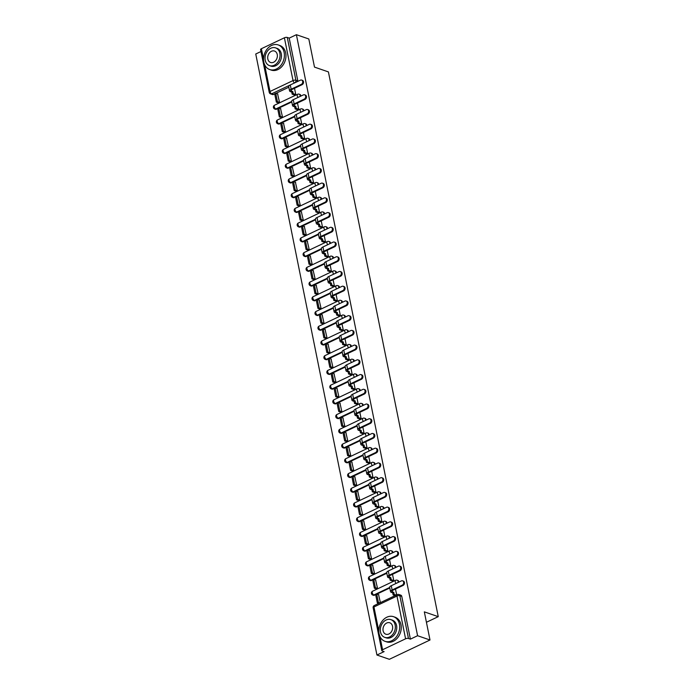 <?xml version="1.0" encoding="UTF-8"?>
<svg xmlns="http://www.w3.org/2000/svg" width="694" height="694" viewBox="0 0 694 694"><rect width="100%" height="100%" fill="white"/><g stroke="black" fill="none" stroke-linecap="round" stroke-linejoin="round"><path stroke-width="1.04" d="M300.84 96.093A2.082 1.614 -71 0 0 300.797 95.616A2.082 1.614 -71 0 0 299.851 94.41L299.166 94.176A2.082 1.614 109 0 1 300.112 95.373A2.082 1.614 109 0 1 300.077 96.457M303.816 110.823A2.082 1.614 -71 0 0 303.772 110.337A2.082 1.614 -71 0 0 302.818 109.14L302.133 108.906A2.082 1.614 109 0 1 303.078 110.103A2.082 1.614 109 0 1 303.044 111.187M306.783 125.553A2.082 1.614 -71 0 0 306.739 125.067A2.082 1.614 -71 0 0 305.794 123.87L305.108 123.636A2.082 1.614 109 0 1 306.054 124.833A2.082 1.614 109 0 1 306.019 125.909M309.75 140.275A2.082 1.614 -71 0 0 309.706 139.798A2.082 1.614 -71 0 0 308.761 138.6L308.075 138.358A2.082 1.614 109 0 1 309.021 139.563A2.082 1.614 109 0 1 308.986 140.639M312.725 155.005A2.082 1.614 -71 0 0 312.682 154.528A2.082 1.614 -71 0 0 311.727 153.322L311.042 153.088A2.082 1.614 109 0 1 311.988 154.285A2.082 1.614 109 0 1 311.953 155.369M315.692 169.735A2.082 1.614 -71 0 0 315.649 169.249A2.082 1.614 -71 0 0 314.703 168.052L314.018 167.818A2.082 1.614 109 0 1 314.963 169.015A2.082 1.614 109 0 1 314.929 170.099M318.659 184.465A2.082 1.614 -71 0 0 318.615 183.979A2.082 1.614 -71 0 0 317.67 182.782L316.985 182.548A2.082 1.614 109 0 1 317.93 183.745A2.082 1.614 109 0 1 317.895 184.821M321.634 199.187A2.082 1.614 -71 0 0 321.591 198.71A2.082 1.614 -71 0 0 320.637 197.512L319.951 197.278A2.082 1.614 109 0 1 320.897 198.475A2.082 1.614 109 0 1 320.862 199.551M324.601 213.917A2.082 1.614 -71 0 0 324.558 213.44A2.082 1.614 -71 0 0 323.612 212.243L322.927 212A2.082 1.614 109 0 1 323.872 213.197A2.082 1.614 109 0 1 323.838 214.281M327.568 228.647A2.082 1.614 -71 0 0 327.525 228.17A2.082 1.614 -71 0 0 326.579 226.964L325.894 226.73A2.082 1.614 109 0 1 326.839 227.927A2.082 1.614 109 0 1 326.805 229.011M330.544 243.377A2.082 1.614 -71 0 0 330.5 242.891A2.082 1.614 -71 0 0 329.546 241.694L328.861 241.46A2.082 1.614 109 0 1 329.806 242.657A2.082 1.614 109 0 1 329.771 243.741M333.51 258.099A2.082 1.614 -71 0 0 333.467 257.621A2.082 1.614 -71 0 0 332.521 256.424L331.836 256.19A2.082 1.614 109 0 1 332.782 257.387A2.082 1.614 109 0 1 332.747 258.463M336.477 272.829A2.082 1.614 -71 0 0 336.434 272.352A2.082 1.614 -71 0 0 335.488 271.154L334.803 270.912A2.082 1.614 109 0 1 335.749 272.117A2.082 1.614 109 0 1 335.714 273.193M339.453 287.559A2.082 1.614 -71 0 0 339.409 287.082A2.082 1.614 -71 0 0 338.455 285.876L337.77 285.642A2.082 1.614 109 0 1 338.715 286.839A2.082 1.614 109 0 1 338.681 287.923M342.42 302.289A2.082 1.614 -71 0 0 342.376 301.803A2.082 1.614 -71 0 0 341.431 300.606L340.745 300.372A2.082 1.614 109 0 1 341.691 301.569A2.082 1.614 109 0 1 341.656 302.653M345.386 317.011A2.082 1.614 -71 0 0 345.343 316.533A2.082 1.614 -71 0 0 344.398 315.336L343.712 315.102A2.082 1.614 109 0 1 344.658 316.299A2.082 1.614 109 0 1 344.623 317.375M348.362 331.741A2.082 1.614 -71 0 0 348.319 331.264A2.082 1.614 -71 0 0 347.364 330.066L346.679 329.824A2.082 1.614 109 0 1 347.625 331.029A2.082 1.614 109 0 1 347.59 332.105M351.329 346.471A2.082 1.614 -71 0 0 351.285 345.994A2.082 1.614 -71 0 0 350.34 344.788L349.655 344.554A2.082 1.614 109 0 1 350.6 345.751A2.082 1.614 109 0 1 350.565 346.835M354.296 361.201A2.082 1.614 -71 0 0 354.252 360.715A2.082 1.614 -71 0 0 353.307 359.518L352.621 359.284A2.082 1.614 109 0 1 353.567 360.481A2.082 1.614 109 0 1 353.532 361.565M357.271 375.922A2.082 1.614 -71 0 0 357.228 375.445A2.082 1.614 -71 0 0 356.274 374.248L355.588 374.014A2.082 1.614 109 0 1 356.534 375.211A2.082 1.614 109 0 1 356.499 376.287M360.238 390.653A2.082 1.614 -71 0 0 360.195 390.175A2.082 1.614 -71 0 0 359.249 388.978L358.564 388.735A2.082 1.614 109 0 1 359.509 389.941A2.082 1.614 109 0 1 359.475 391.017M363.205 405.383A2.082 1.614 -71 0 0 363.162 404.906A2.082 1.614 -71 0 0 362.216 403.7L361.531 403.466A2.082 1.614 109 0 1 362.476 404.663A2.082 1.614 109 0 1 362.442 405.747M366.18 420.113A2.082 1.614 -71 0 0 366.137 419.627A2.082 1.614 -71 0 0 365.183 418.43L364.497 418.196A2.082 1.614 109 0 1 365.443 419.393A2.082 1.614 109 0 1 365.408 420.477M369.147 434.843A2.082 1.614 -71 0 0 369.104 434.357A2.082 1.614 -71 0 0 368.158 433.16L367.473 432.926A2.082 1.614 109 0 1 368.419 434.123A2.082 1.614 109 0 1 368.384 435.199M372.114 449.565A2.082 1.614 -71 0 0 372.071 449.087A2.082 1.614 -71 0 0 371.125 447.89L370.44 447.647A2.082 1.614 109 0 1 371.385 448.853A2.082 1.614 109 0 1 371.351 449.929M375.09 464.295A2.082 1.614 -71 0 0 375.046 463.818A2.082 1.614 -71 0 0 374.092 462.612L373.407 462.377A2.082 1.614 109 0 1 374.352 463.575A2.082 1.614 109 0 1 374.318 464.659M378.057 479.025A2.082 1.614 -71 0 0 378.013 478.539A2.082 1.614 -71 0 0 377.068 477.342L376.382 477.108A2.082 1.614 109 0 1 377.328 478.305A2.082 1.614 109 0 1 377.293 479.389M381.023 493.755A2.082 1.614 -71 0 0 380.98 493.269A2.082 1.614 -71 0 0 380.034 492.072L379.349 491.838A2.082 1.614 109 0 1 380.295 493.035A2.082 1.614 109 0 1 380.26 494.111M383.999 508.476A2.082 1.614 -71 0 0 383.956 507.999A2.082 1.614 -71 0 0 383.001 506.802L382.316 506.568A2.082 1.614 109 0 1 383.262 507.765A2.082 1.614 109 0 1 383.227 508.841M386.966 523.207A2.082 1.614 -71 0 0 386.922 522.729A2.082 1.614 -71 0 0 385.977 521.532L385.291 521.289A2.082 1.614 109 0 1 386.237 522.487A2.082 1.614 109 0 1 386.202 523.571M389.933 537.937A2.082 1.614 -71 0 0 389.889 537.46A2.082 1.614 -71 0 0 388.944 536.254L388.258 536.02A2.082 1.614 109 0 1 389.204 537.217A2.082 1.614 109 0 1 389.169 538.301M392.908 552.667A2.082 1.614 -71 0 0 392.856 552.181A2.082 1.614 -71 0 0 391.91 550.984L391.225 550.75A2.082 1.614 109 0 1 392.171 551.947A2.082 1.614 109 0 1 392.136 553.031M395.875 567.388A2.082 1.614 -71 0 0 395.832 566.911A2.082 1.614 -71 0 0 394.886 565.714L394.201 565.48A2.082 1.614 109 0 1 395.146 566.677A2.082 1.614 109 0 1 395.112 567.753M398.842 582.119A2.082 1.614 -71 0 0 398.798 581.641A2.082 1.614 -71 0 0 397.853 580.444L397.168 580.201A2.082 1.614 109 0 1 398.113 581.407A2.082 1.614 109 0 1 398.078 582.483M260.987 51.512L255.748 54.002L376.937 655.023L384.129 651.605L382.194 650.937A2.082 0.798 168.6 0 1 381.778 650.582A2.082 0.798 168.6 0 1 382.576 649.74L405.582 638.81L396.959 596.042L373.953 606.972L378.82 631.115M430.002 639.998L417.588 635.721L296.399 34.7L308.821 38.977L314.495 67.11L328.409 71.907L438.252 616.654L424.329 611.865L430.002 639.998L389.36 659.3L376.937 655.023M288.825 87.227L275.952 93.343M274.694 93.942L273.575 94.471L271.64 93.803A2.082 1.614 109 0 1 270.582 93.89L272.516 94.558A2.082 1.614 -71 0 0 273.575 94.471M264.579 64.542L270.009 91.487A2.082 0.798 168.6 0 0 269.22 92.328L260.597 49.56A2.082 0.798 -11.4 0 1 261.386 48.719L284.401 37.788A2.082 0.798 -11.4 0 1 287.273 37.45L295.896 80.218A2.082 1.614 109 0 1 294.646 82.881L271.64 93.803A2.082 1.05 64.6 0 1 270.009 91.487L293.024 80.565L284.401 37.788M296.399 34.7L289.207 38.118L287.273 37.45M410.397 639.139L401.765 596.372A2.082 1.614 -71 0 0 400.82 595.166L398.885 594.506A2.082 1.614 109 0 1 399.831 595.704L408.462 638.471L410.397 639.139L417.588 635.721M408.462 638.471A2.082 0.798 168.6 0 0 405.582 638.81M380.399 602.618L378.56 594.663M376.295 588.859L377.519 588.33L375.593 579.932M392.526 580.999L393.784 580.609L392.509 574.311M373.32 574.138L374.552 573.6L372.626 565.211M389.551 566.269L390.809 565.879L389.542 559.581M370.353 559.407L371.585 558.878L369.65 550.481M386.584 551.539L387.842 551.149L386.575 544.851M367.386 544.677L368.609 544.148L366.684 535.751M383.617 536.809L384.875 536.427L383.6 530.121M364.411 529.947L365.643 529.418L363.717 521.021M380.642 522.088L381.9 521.697L380.633 515.399M361.444 515.226L362.676 514.688L360.741 506.299M377.675 507.357L378.933 506.967L377.666 500.669M358.477 500.495L359.7 499.958L357.774 491.569M374.708 492.627L375.966 492.237L374.691 485.939M355.502 485.765L356.733 485.236L354.808 476.839M371.732 477.897L372.99 477.515L371.724 471.209M352.535 471.035L353.767 470.506L351.832 462.109M368.766 463.176L370.023 462.785L368.757 456.487M349.568 456.305L350.791 455.776L348.865 447.387M365.799 448.445L367.057 448.055L365.781 441.757M346.592 441.584L347.824 441.046L345.898 432.657M362.823 433.715L364.081 433.325L362.815 427.027M343.625 426.853L344.857 426.324L342.923 417.927M359.856 418.985L361.114 418.603L359.848 412.297M340.659 412.123L341.882 411.594L339.956 403.197M356.889 404.264L358.147 403.873L356.872 397.575M337.683 397.393L338.915 396.864L336.989 388.467M353.914 389.534L355.172 389.143L353.905 382.845M334.716 382.672L335.948 382.134L334.014 373.745M350.947 374.803L352.205 374.413L350.938 368.115M331.749 367.941L332.973 367.412L331.047 359.015M347.98 360.073L349.238 359.692L347.963 353.385M328.774 353.211L330.006 352.682L328.08 344.285M345.005 345.352L346.263 344.961L344.996 338.663M325.807 338.481L327.039 337.952L325.104 329.555M342.038 330.622L343.296 330.231L342.029 323.933M322.84 323.76L324.063 323.222L322.137 314.833M339.071 315.891L340.329 315.501L339.054 309.203M319.865 309.03L321.096 308.5L319.171 300.103M336.096 301.161L337.353 300.771L336.087 294.473M316.898 294.299L318.13 293.77L316.195 285.373M333.129 286.44L334.387 286.049L333.12 279.743M313.931 279.569L315.154 279.04L313.228 270.643M330.162 271.71L331.42 271.319L330.144 265.021M310.955 264.848L312.187 264.31L310.261 255.921M327.186 256.98L328.444 256.589L327.178 250.291M307.989 250.118L309.22 249.58L307.286 241.191M324.219 242.249L325.477 241.859L324.211 235.561M305.022 235.387L306.245 234.858L304.319 226.461M321.253 227.519L322.51 227.138L321.235 220.831M302.046 220.657L303.278 220.128L301.352 211.731M318.277 212.798L319.535 212.407L318.268 206.109M299.079 205.936L300.311 205.398L298.377 197.009M315.31 198.068L316.568 197.677L315.302 191.379M296.112 191.206L297.336 190.668L295.41 182.279M312.343 183.337L313.601 182.947L312.326 176.649M293.137 176.476L294.369 175.946L292.443 167.549M309.368 168.607L310.626 168.226L309.359 161.919M290.17 161.745L291.402 161.216L289.467 152.819M306.401 153.886L307.659 153.495L306.392 147.197M287.203 147.015L288.426 146.486L286.501 138.097M303.434 139.156L304.692 138.765L303.417 132.467M284.228 132.294L285.46 131.756L283.534 123.367M300.459 124.426L301.717 124.035L300.45 117.737M281.261 117.564L282.493 117.034L280.558 108.637M297.492 109.695L298.75 109.314L297.483 103.007M278.294 102.833L279.517 102.304L277.591 93.907M294.525 94.974L295.783 94.584L294.508 88.285M291.792 101.957L278.919 108.073M277.669 108.663L275.856 108.958A2.082 1.614 109 0 1 274.798 109.045L275.483 109.279A2.082 1.614 -71 0 0 276.55 109.201M294.759 116.687L281.885 122.803M280.636 123.393L278.832 123.688A2.082 1.614 109 0 1 277.774 123.775L278.459 124.009A2.082 1.614 -71 0 0 279.517 123.931M297.735 131.418L284.861 137.525M283.603 138.123L281.799 138.418A2.082 1.614 109 0 1 280.74 138.505L281.426 138.739A2.082 1.614 -71 0 0 282.484 138.653M300.702 146.148L287.828 152.255M286.579 152.853L284.766 153.148A2.082 1.614 109 0 1 283.707 153.227L284.393 153.469A2.082 1.614 -71 0 0 285.46 153.383M303.668 160.869L290.795 166.985M289.545 167.575L287.741 167.879A2.082 1.614 109 0 1 286.683 167.957L287.368 168.191A2.082 1.614 -71 0 0 288.426 168.113M306.644 175.599L293.77 181.715M292.512 182.305L290.708 182.6A2.082 1.614 109 0 1 289.65 182.687L290.335 182.921A2.082 1.614 -71 0 0 291.393 182.843M309.611 190.33L296.737 196.437M295.488 197.035L293.675 197.33A2.082 1.614 109 0 1 292.616 197.417L293.302 197.651A2.082 1.614 -71 0 0 294.369 197.564M312.578 205.06L299.704 211.167M298.455 211.765L296.65 212.06A2.082 1.614 109 0 1 295.592 212.138L296.277 212.381A2.082 1.614 -71 0 0 297.336 212.295M315.553 219.781L302.679 225.897M301.422 226.487L299.617 226.791A2.082 1.614 109 0 1 298.559 226.869L299.244 227.103A2.082 1.614 -71 0 0 300.302 227.025M318.52 234.511L305.646 240.627M304.397 241.217L302.584 241.512A2.082 1.614 109 0 1 301.526 241.599L302.211 241.833A2.082 1.614 -71 0 0 303.278 241.755M321.487 249.241L308.613 255.349M307.364 255.947L305.56 256.242A2.082 1.614 109 0 1 304.501 256.329L305.187 256.563A2.082 1.614 -71 0 0 306.245 256.476M324.454 263.972L311.589 270.079M310.331 270.677L308.526 270.972A2.082 1.614 109 0 1 307.468 271.05L308.153 271.293A2.082 1.614 -71 0 0 309.212 271.207M327.429 278.693L314.556 284.809M313.306 285.408L311.493 285.702A2.082 1.614 109 0 1 310.435 285.781L311.12 286.015A2.082 1.614 -71 0 0 312.187 285.937M330.396 293.423L317.522 299.539M316.273 300.129L314.469 300.424A2.082 1.614 109 0 1 313.41 300.511L314.096 300.745A2.082 1.614 -71 0 0 315.154 300.667M333.363 308.153L320.498 314.261M319.24 314.859L317.436 315.154A2.082 1.614 109 0 1 316.377 315.241L317.063 315.475A2.082 1.614 -71 0 0 318.121 315.388M336.338 322.884L323.465 328.991M322.216 329.589L320.402 329.884A2.082 1.614 109 0 1 319.344 329.962L320.029 330.205A2.082 1.614 -71 0 0 321.088 330.118M339.305 337.605L326.432 343.721M325.182 344.319L323.378 344.614A2.082 1.614 109 0 1 322.32 344.692L323.005 344.927A2.082 1.614 -71 0 0 324.063 344.849M342.272 352.335L329.407 358.451M328.149 359.041L326.345 359.336A2.082 1.614 109 0 1 325.286 359.423L325.972 359.657A2.082 1.614 -71 0 0 327.03 359.579M345.248 367.065L332.374 373.181M331.125 373.771L329.312 374.066A2.082 1.614 109 0 1 328.253 374.153L328.939 374.387A2.082 1.614 -71 0 0 329.997 374.3M348.214 381.795L335.341 387.903M334.092 388.501L332.287 388.796A2.082 1.614 109 0 1 331.229 388.883L331.914 389.117A2.082 1.614 -71 0 0 332.973 389.03M351.181 396.517L338.316 402.633M337.058 403.231L335.254 403.526A2.082 1.614 109 0 1 334.196 403.604L334.881 403.847A2.082 1.614 -71 0 0 335.939 403.761M354.157 411.247L341.283 417.363M340.034 417.953L338.221 418.248A2.082 1.614 109 0 1 337.163 418.335L337.848 418.569A2.082 1.614 -71 0 0 338.906 418.491M357.124 425.977L344.25 432.093M343.001 432.683L341.196 432.978A2.082 1.614 109 0 1 340.138 433.065L340.823 433.299A2.082 1.614 -71 0 0 341.882 433.221M360.091 440.707L347.226 446.815M345.968 447.413L344.163 447.708A2.082 1.614 109 0 1 343.105 447.795L343.79 448.029A2.082 1.614 -71 0 0 344.849 447.942M363.066 455.438L350.192 461.545M348.943 462.143L347.13 462.438A2.082 1.614 109 0 1 346.072 462.516L346.757 462.759A2.082 1.614 -71 0 0 347.815 462.672M366.033 470.159L353.159 476.275M351.91 476.865L350.106 477.168A2.082 1.614 109 0 1 349.039 477.246L349.733 477.481A2.082 1.614 -71 0 0 350.791 477.403M369 484.889L356.135 491.005M354.877 491.595L353.073 491.89A2.082 1.614 109 0 1 352.014 491.977L352.699 492.211A2.082 1.614 -71 0 0 353.758 492.133M371.975 499.619L359.102 505.726M357.852 506.325L356.039 506.62A2.082 1.614 109 0 1 354.981 506.707L355.666 506.941A2.082 1.614 -71 0 0 356.725 506.854M374.942 514.349L362.068 520.457M360.819 521.055L359.015 521.35A2.082 1.614 109 0 1 357.948 521.428L358.642 521.671A2.082 1.614 -71 0 0 359.7 521.584M377.909 529.071L365.044 535.187M363.786 535.777L361.982 536.08A2.082 1.614 109 0 1 360.923 536.158L361.609 536.393A2.082 1.614 -71 0 0 362.667 536.315M380.885 543.801L368.011 549.917M366.762 550.507L364.949 550.802A2.082 1.614 109 0 1 363.89 550.889L364.576 551.123A2.082 1.614 -71 0 0 365.634 551.045M383.851 558.531L370.978 564.638M369.728 565.237L367.924 565.532A2.082 1.614 109 0 1 366.857 565.619L367.551 565.853A2.082 1.614 -71 0 0 368.609 565.766M386.818 573.261L373.953 579.369M372.695 579.967L370.891 580.262A2.082 1.614 109 0 1 369.833 580.34L370.518 580.583A2.082 1.614 -71 0 0 371.576 580.496M389.794 587.983L376.92 594.099M375.671 594.697L373.858 594.992A2.082 1.614 109 0 1 372.799 595.07L373.485 595.305A2.082 1.614 -71 0 0 374.543 595.226M426.428 622.266L438.252 616.654M396.664 594.897L395.485 589.033M289.207 38.118L297.83 80.886A2.082 1.614 109 0 1 297.873 81.363M402.581 580.817L403.388 581.095A2.342 1.813 109 0 1 404.498 583.168A2.342 1.813 109 0 1 403.058 585.441L402.242 585.163A2.342 1.813 -71 0 0 403.682 582.891A2.342 1.813 -71 0 0 402.581 580.817A2.342 1.813 -71 0 0 401.384 580.913L391.269 585.719A4.173 1.596 168.6 0 0 389.672 587.402L390.531 591.652A4.173 1.596 168.6 0 0 391.364 592.372L392.709 592.832L393.125 594.914L395.164 595.608M392.709 592.832L393.767 592.329L392.422 591.869A2.811 1.076 -11.4 0 1 391.858 591.383A2.811 1.076 -11.4 0 1 392.934 590.247L403.058 585.441M393.767 592.329L394.183 594.411L393.125 594.914M396.222 595.114L394.183 594.411M378.82 594.749L376.695 594.021L375.636 594.524L377.328 602.921L378.742 603.407M376.695 594.021L378.386 602.418L377.328 602.921M379.8 602.913L378.386 602.418M402.242 585.163L392.119 589.969A4.173 1.596 168.6 0 0 390.531 591.652M399.605 566.087L400.421 566.373A2.342 1.813 109 0 1 401.531 568.438A2.342 1.813 109 0 1 400.082 570.711L399.276 570.433A2.342 1.813 -71 0 0 400.716 568.16A2.342 1.813 -71 0 0 399.605 566.087A2.342 1.813 -71 0 0 398.417 566.183L388.293 570.989A4.173 1.596 168.6 0 0 386.705 572.671L387.564 576.922A4.173 1.596 168.6 0 0 388.397 577.642L389.742 578.102L390.158 580.184L392.778 581.086M389.742 578.102L390.791 577.608L389.455 577.139A2.811 1.076 -11.4 0 1 388.892 576.653A2.811 1.076 -11.4 0 1 389.967 575.517L400.082 570.711M390.791 577.608L391.216 579.681L390.158 580.184M393.776 580.566L391.216 579.681M375.844 580.019L373.719 579.29L372.661 579.794L374.361 588.2L376.356 588.885M373.719 579.29L375.411 587.697L374.361 588.2M377.415 588.382L375.411 587.697M399.276 570.433L389.152 575.239A4.173 1.596 168.6 0 0 387.564 576.922M396.638 551.366L397.454 551.643A2.342 1.813 109 0 1 398.556 553.717A2.342 1.813 109 0 1 397.115 555.981L396.3 555.703A2.342 1.813 -71 0 0 397.749 553.43A2.342 1.813 -71 0 0 396.638 551.366A2.342 1.813 -71 0 0 395.45 551.452L385.326 556.258A4.173 1.596 168.6 0 0 383.739 557.95L384.589 562.192A4.173 1.596 168.6 0 0 385.43 562.912L386.766 563.381L387.183 565.454L389.811 566.356M386.766 563.381L387.825 562.877L386.48 562.409A2.811 1.076 -11.4 0 1 385.916 561.923A2.811 1.076 -11.4 0 1 386.992 560.787L397.115 555.981M387.825 562.877L388.241 564.951L387.183 565.454M390.8 565.836L388.241 564.951M372.878 565.298L370.752 564.56L369.694 565.063L371.385 573.47L373.389 574.155M370.752 564.56L372.444 572.966L371.385 573.47M374.439 573.652L372.444 572.966M396.3 555.703L386.185 560.509A4.173 1.596 168.6 0 0 384.589 562.192M393.672 536.636L394.478 536.913A2.342 1.813 109 0 1 395.589 538.986A2.342 1.813 109 0 1 394.149 541.259L393.333 540.973A2.342 1.813 -71 0 0 394.773 538.709A2.342 1.813 -71 0 0 393.672 536.636A2.342 1.813 -71 0 0 392.474 536.731L382.359 541.537A4.173 1.596 168.6 0 0 380.763 543.22L381.622 547.471A4.173 1.596 168.6 0 0 382.455 548.191L383.799 548.65L384.216 550.724L386.836 551.626M383.799 548.65L384.858 548.147L383.513 547.687A2.811 1.076 -11.4 0 1 382.949 547.202A2.811 1.076 -11.4 0 1 384.025 546.065L394.149 541.259M384.858 548.147L385.274 550.221L384.216 550.724M387.833 551.105L385.274 550.221M369.911 550.568L367.785 549.839L366.727 550.333L368.419 558.739L370.414 559.425M367.785 549.839L369.477 558.236L368.419 558.739M371.472 558.922L369.477 558.236M393.333 540.973L383.209 545.779A4.173 1.596 168.6 0 0 381.622 547.471M390.696 521.905L391.511 522.183A2.342 1.813 109 0 1 392.622 524.256A2.342 1.813 109 0 1 391.173 526.529L390.366 526.252A2.342 1.813 -71 0 0 391.806 523.979A2.342 1.813 -71 0 0 390.696 521.905A2.342 1.813 -71 0 0 389.508 522.001L379.384 526.807A4.173 1.596 168.6 0 0 377.796 528.49L378.655 532.74A4.173 1.596 168.6 0 0 379.488 533.46L380.833 533.92L381.249 535.994L383.869 536.904M380.833 533.92L381.882 533.417L380.546 532.957A2.811 1.076 -11.4 0 1 379.982 532.471A2.811 1.076 -11.4 0 1 381.058 531.335L391.173 526.529M381.882 533.417L382.307 535.499L381.249 535.994M384.866 536.375L382.307 535.499M366.935 535.837L364.81 535.109L363.751 535.612L365.452 544.009L367.447 544.703M364.81 535.109L366.51 543.506L365.452 544.009M368.505 544.2L366.51 543.506M390.366 526.252L380.243 531.057A4.173 1.596 168.6 0 0 378.655 532.74M387.729 507.175L388.545 507.461A2.342 1.813 109 0 1 389.646 509.526A2.342 1.813 109 0 1 388.206 511.799L387.391 511.521A2.342 1.813 -71 0 0 388.84 509.249A2.342 1.813 -71 0 0 387.729 507.175A2.342 1.813 -71 0 0 386.541 507.271L376.417 512.077A4.173 1.596 168.6 0 0 374.829 513.76L375.68 518.01A4.173 1.596 168.6 0 0 376.521 518.73L377.857 519.19L378.273 521.272L380.902 522.174M377.857 519.19L378.915 518.687L377.571 518.227A2.811 1.076 -11.4 0 1 377.007 517.741A2.811 1.076 -11.4 0 1 378.083 516.605L388.206 511.799M378.915 518.687L379.332 520.769L378.273 521.272M381.891 521.645L379.332 520.769M363.968 521.107L361.843 520.379L360.785 520.882L362.476 529.279L364.48 529.973M361.843 520.379L363.535 528.785L362.476 529.279M365.53 529.47L363.535 528.785M387.391 511.521L377.276 516.327A4.173 1.596 168.6 0 0 375.68 518.01M399.423 624.166A13.03 10.089 -71 0 0 393.498 616.68A13.03 10.089 -71 0 0 382.602 620.575A13.03 10.089 -71 0 0 379.098 633.822A13.03 10.089 -71 0 0 385.014 641.317A13.03 10.089 -71 0 0 395.91 637.422A13.03 10.089 -71 0 0 399.423 624.166M385.014 641.317L386.575 641.855A13.03 10.089 -71 0 0 397.471 637.96A13.03 10.089 -71 0 0 400.985 624.704A13.03 10.089 -71 0 0 395.06 617.218L393.498 616.68M390.878 619.629L392.31 620.124A9.378 7.261 109 0 1 396.578 625.52A9.378 7.261 109 0 1 394.045 635.062A9.378 7.261 109 0 1 386.202 637.864L384.771 637.37A9.378 7.261 -71 0 0 392.613 634.568A9.378 7.261 -71 0 0 395.138 625.025A9.378 7.261 -71 0 0 390.878 619.629A9.378 7.261 -71 0 0 383.036 622.44A9.378 7.261 -71 0 0 380.503 631.974A9.378 7.261 -71 0 0 384.771 637.37M383.105 630.742A6.046 4.676 -71 0 0 385.855 634.221A6.046 4.676 -71 0 0 390.913 632.408A6.046 4.676 -71 0 0 392.535 626.266A6.046 4.676 -71 0 0 389.794 622.787A6.046 4.676 -71 0 0 384.736 624.591A6.046 4.676 -71 0 0 383.105 630.742M284.132 52.414A13.03 10.089 -71 0 0 278.216 44.928A13.03 10.089 -71 0 0 267.32 48.823A13.03 10.089 -71 0 0 263.807 62.07A13.03 10.089 -71 0 0 269.732 69.565A13.03 10.089 -71 0 0 280.628 65.67A13.03 10.089 -71 0 0 284.132 52.414M269.732 69.565L271.285 70.103A13.03 10.089 -71 0 0 282.18 66.208A13.03 10.089 -71 0 0 285.694 52.952A13.03 10.089 -71 0 0 279.777 45.466L278.216 44.928M275.596 47.877L277.027 48.372A9.378 7.261 109 0 1 281.287 53.768A9.378 7.261 109 0 1 278.762 63.31A9.378 7.261 109 0 1 270.92 66.112L269.48 65.618A9.378 7.261 -71 0 0 277.331 62.816A9.378 7.261 -71 0 0 279.856 53.273A9.378 7.261 -71 0 0 275.596 47.877A9.378 7.261 -71 0 0 267.745 50.688A9.378 7.261 -71 0 0 265.221 60.222A9.378 7.261 -71 0 0 269.48 65.618M267.823 58.99A6.046 4.676 -71 0 0 270.565 62.469A6.046 4.676 -71 0 0 275.622 60.656A6.046 4.676 -71 0 0 277.253 54.514A6.046 4.676 -71 0 0 274.503 51.035A6.046 4.676 -71 0 0 269.454 52.839A6.046 4.676 -71 0 0 267.823 58.99M384.762 492.454L385.569 492.731A2.342 1.813 109 0 1 386.679 494.805A2.342 1.813 109 0 1 385.239 497.069L384.424 496.791A2.342 1.813 -71 0 0 385.864 494.518A2.342 1.813 -71 0 0 384.762 492.454A2.342 1.813 -71 0 0 383.565 492.54L373.45 497.346A4.173 1.596 168.6 0 0 371.854 499.038L372.713 503.28A4.173 1.596 168.6 0 0 373.546 504L374.89 504.469L375.307 506.542L377.926 507.444M374.89 504.469L375.948 503.965L374.604 503.497A2.811 1.076 -11.4 0 1 374.04 503.011A2.811 1.076 -11.4 0 1 375.116 501.875L385.239 497.069M375.948 503.965L376.365 506.039L375.307 506.542M378.924 506.924L376.365 506.039M361.001 506.386L358.876 505.648L357.818 506.152L359.509 514.558L361.505 515.243M358.876 505.648L360.568 514.054L359.509 514.558M362.563 514.74L360.568 514.054M384.424 496.791L374.3 501.597A4.173 1.596 168.6 0 0 372.713 503.28M381.787 477.724L382.602 478.001A2.342 1.813 109 0 1 383.713 480.075A2.342 1.813 109 0 1 382.264 482.347L381.457 482.061A2.342 1.813 -71 0 0 382.897 479.797A2.342 1.813 -71 0 0 381.787 477.724A2.342 1.813 -71 0 0 380.598 477.819L370.475 482.625A4.173 1.596 168.6 0 0 368.887 484.308L369.746 488.559A4.173 1.596 168.6 0 0 370.579 489.279L371.923 489.738L372.34 491.812L374.96 492.714M371.923 489.738L372.973 489.235L371.637 488.776A2.811 1.076 -11.4 0 1 371.073 488.29A2.811 1.076 -11.4 0 1 372.149 487.153L382.264 482.347M372.973 489.235L373.398 491.309L372.34 491.812M375.957 492.193L373.398 491.309M358.026 491.656L355.901 490.927L354.842 491.421L356.543 499.827L358.538 500.513M355.901 490.927L357.601 499.324L356.543 499.827M359.596 500.01L357.601 499.324M381.457 482.061L371.333 486.867A4.173 1.596 168.6 0 0 369.746 488.559M378.82 462.993L379.635 463.271A2.342 1.813 109 0 1 380.737 465.344A2.342 1.813 109 0 1 379.297 467.617L378.482 467.34A2.342 1.813 -71 0 0 379.93 465.067A2.342 1.813 -71 0 0 378.82 462.993A2.342 1.813 -71 0 0 377.631 463.089L367.508 467.895A4.173 1.596 168.6 0 0 365.92 469.578L366.77 473.829A4.173 1.596 168.6 0 0 367.612 474.549L368.948 475.008L369.373 477.082L371.993 477.993M368.948 475.008L370.006 474.505L368.661 474.045A2.811 1.076 -11.4 0 1 368.098 473.56A2.811 1.076 -11.4 0 1 369.173 472.423L379.297 467.617M370.006 474.505L370.423 476.587L369.373 477.082M372.982 477.463L370.423 476.587M355.059 476.925L352.934 476.197L351.875 476.7L353.567 485.097L355.571 485.791M352.934 476.197L354.625 484.594L353.567 485.097M356.621 485.288L354.625 484.594M378.482 467.34L368.367 472.146A4.173 1.596 168.6 0 0 366.77 473.829M375.853 448.263L376.66 448.55A2.342 1.813 109 0 1 377.77 450.614A2.342 1.813 109 0 1 376.33 452.887L375.515 452.609A2.342 1.813 -71 0 0 376.955 450.337A2.342 1.813 -71 0 0 375.853 448.263A2.342 1.813 -71 0 0 374.656 448.359L364.541 453.165A4.173 1.596 168.6 0 0 362.945 454.848L363.803 459.098A4.173 1.596 168.6 0 0 364.636 459.818L365.981 460.278L366.397 462.36L369.017 463.262M365.981 460.278L367.039 459.775L365.695 459.315A2.811 1.076 -11.4 0 1 365.131 458.829A2.811 1.076 -11.4 0 1 366.206 457.693L376.33 452.887M367.039 459.775L367.456 461.857L366.397 462.36M370.015 462.733L367.456 461.857M352.092 462.195L349.967 461.467L348.909 461.97L350.6 470.367L352.595 471.061M349.967 461.467L351.658 469.873L350.6 470.367M353.654 470.558L351.658 469.873M375.515 452.609L365.391 457.415A4.173 1.596 168.6 0 0 363.803 459.098M372.886 433.542L373.693 433.819A2.342 1.813 109 0 1 374.803 435.893A2.342 1.813 109 0 1 373.355 438.157L372.548 437.879A2.342 1.813 -71 0 0 373.988 435.606A2.342 1.813 -71 0 0 372.886 433.542A2.342 1.813 -71 0 0 371.689 433.629L361.565 438.435A4.173 1.596 168.6 0 0 359.978 440.117L360.837 444.368A4.173 1.596 168.6 0 0 361.669 445.088L363.014 445.548L363.43 447.63L366.05 448.532M363.014 445.548L364.064 445.054L362.728 444.585A2.811 1.076 -11.4 0 1 362.164 444.099A2.811 1.076 -11.4 0 1 363.24 442.963L373.355 438.157M364.064 445.054L364.489 447.127L363.43 447.63M367.048 448.012L364.489 447.127M349.117 447.474L346.991 446.736L345.933 447.24L347.633 455.646L349.629 456.331M346.991 446.736L348.692 455.143L347.633 455.646M350.687 455.828L348.692 455.143M372.548 437.879L362.424 442.685A4.173 1.596 168.6 0 0 360.837 444.368M369.911 418.812L370.726 419.089A2.342 1.813 109 0 1 371.828 421.163A2.342 1.813 109 0 1 370.388 423.427L369.572 423.149A2.342 1.813 -71 0 0 371.021 420.885A2.342 1.813 -71 0 0 369.911 418.812A2.342 1.813 -71 0 0 368.722 418.907L358.598 423.713A4.173 1.596 168.6 0 0 357.011 425.396L357.861 429.638A4.173 1.596 168.6 0 0 358.703 430.358L360.039 430.827L360.464 432.9L363.083 433.802M360.039 430.827L361.097 430.323L359.752 429.864A2.811 1.076 -11.4 0 1 359.188 429.378A2.811 1.076 -11.4 0 1 360.264 428.241L370.388 423.427M361.097 430.323L361.513 432.397L360.464 432.9M364.072 433.282L361.513 432.397M346.15 432.744L344.024 432.006L342.966 432.509L344.658 440.916L346.662 441.601M344.024 432.006L345.716 440.412L344.658 440.916M347.711 441.098L345.716 440.412M369.572 423.149L359.457 427.955A4.173 1.596 168.6 0 0 357.861 429.638M366.944 404.082L367.751 404.359A2.342 1.813 109 0 1 368.861 406.432A2.342 1.813 109 0 1 367.421 408.705L366.606 408.428A2.342 1.813 -71 0 0 368.046 406.155A2.342 1.813 -71 0 0 366.944 404.082A2.342 1.813 -71 0 0 365.747 404.177L355.632 408.983A4.173 1.596 168.6 0 0 354.035 410.666L354.894 414.917A4.173 1.596 168.6 0 0 355.727 415.637L357.072 416.096L357.488 418.17L360.108 419.081M357.072 416.096L358.13 415.593L356.785 415.133A2.811 1.076 -11.4 0 1 356.222 414.648A2.811 1.076 -11.4 0 1 357.297 413.511L367.421 408.705M358.13 415.593L358.546 417.675L357.488 418.17M361.106 418.551L358.546 417.675M343.183 418.014L341.058 417.285L339.999 417.788L341.691 426.185L343.686 426.871M341.058 417.285L342.749 425.682L341.691 426.185M344.745 426.376L342.749 425.682M366.606 408.428L356.482 413.234A4.173 1.596 168.6 0 0 354.894 414.917M363.977 389.351L364.784 389.629A2.342 1.813 109 0 1 365.894 391.702A2.342 1.813 109 0 1 364.445 393.975L363.639 393.698A2.342 1.813 -71 0 0 365.079 391.425A2.342 1.813 -71 0 0 363.977 389.351A2.342 1.813 -71 0 0 362.78 389.447L352.656 394.253A4.173 1.596 168.6 0 0 351.069 395.936L351.927 400.186A4.173 1.596 168.6 0 0 352.76 400.906L354.105 401.366L354.521 403.448L357.141 404.35M354.105 401.366L355.154 400.863L353.819 400.403A2.811 1.076 -11.4 0 1 353.255 399.918A2.811 1.076 -11.4 0 1 354.33 398.781L364.445 393.975M355.154 400.863L355.58 402.945L354.521 403.448M358.139 403.821L355.58 402.945M340.207 403.283L338.082 402.555L337.024 403.058L338.724 411.455L340.719 412.149M338.082 402.555L339.782 410.961L338.724 411.455M341.778 411.646L339.782 410.961M363.639 393.698L353.515 398.503A4.173 1.596 168.6 0 0 351.927 400.186M361.001 374.621L361.817 374.907A2.342 1.813 109 0 1 362.919 376.972A2.342 1.813 109 0 1 361.479 379.245L360.672 378.967A2.342 1.813 -71 0 0 362.112 376.695A2.342 1.813 -71 0 0 361.001 374.621A2.342 1.813 -71 0 0 359.813 374.717L349.689 379.523A4.173 1.596 168.6 0 0 348.102 381.206L348.952 385.456A4.173 1.596 168.6 0 0 349.793 386.176L351.129 386.636L351.554 388.718L354.174 389.62M351.129 386.636L352.188 386.142L350.843 385.673A2.811 1.076 -11.4 0 1 350.279 385.187A2.811 1.076 -11.4 0 1 351.355 384.051L361.479 379.245M352.188 386.142L352.604 388.215L351.554 388.718M355.163 389.1L352.604 388.215M337.241 388.562L335.115 387.825L334.057 388.328L335.749 396.734L337.752 397.419M335.115 387.825L336.807 396.231L335.749 396.734M338.802 396.916L336.807 396.231M360.672 378.967L350.548 383.773A4.173 1.596 168.6 0 0 348.952 385.456M358.035 359.9L358.841 360.177A2.342 1.813 109 0 1 359.952 362.251A2.342 1.813 109 0 1 358.512 364.515L357.696 364.237A2.342 1.813 -71 0 0 359.136 361.964A2.342 1.813 -71 0 0 358.035 359.9A2.342 1.813 -71 0 0 356.837 359.986L346.722 364.801A4.173 1.596 168.6 0 0 345.126 366.484L345.985 370.726A4.173 1.596 168.6 0 0 346.818 371.446L348.162 371.915L348.579 373.988L351.199 374.89M348.162 371.915L349.221 371.411L347.876 370.952A2.811 1.076 -11.4 0 1 347.312 370.466A2.811 1.076 -11.4 0 1 348.388 369.321L358.512 364.515M349.221 371.411L349.637 373.485L348.579 373.988M352.196 374.37L349.637 373.485M334.274 373.832L332.148 373.094L331.09 373.598L332.782 382.004L334.777 382.689M332.148 373.094L333.84 381.5L332.782 382.004M335.835 382.186L333.84 381.5M357.696 364.237L347.573 369.043A4.173 1.596 168.6 0 0 345.985 370.726M355.068 345.17L355.875 345.447A2.342 1.813 109 0 1 356.985 347.521A2.342 1.813 109 0 1 355.536 349.793L354.729 349.507A2.342 1.813 -71 0 0 356.169 347.243A2.342 1.813 -71 0 0 355.068 345.17A2.342 1.813 -71 0 0 353.871 345.265L343.747 350.071A4.173 1.596 168.6 0 0 342.159 351.754L343.018 356.005A4.173 1.596 168.6 0 0 343.851 356.725L345.196 357.184L345.612 359.258L348.232 360.16M345.196 357.184L346.245 356.681L344.909 356.222A2.811 1.076 -11.4 0 1 344.345 355.736A2.811 1.076 -11.4 0 1 345.421 354.599L355.536 349.793M346.245 356.681L346.67 358.763L345.612 359.258M349.229 359.639L346.67 358.763M331.298 359.102L329.173 358.373L328.115 358.867L329.815 367.273L331.81 367.959M329.173 358.373L330.873 366.77L329.815 367.273M332.868 367.464L330.873 366.77M354.729 349.507L344.606 354.322A4.173 1.596 168.6 0 0 343.018 356.005M352.092 330.439L352.908 330.717A2.342 1.813 109 0 1 354.009 332.79A2.342 1.813 109 0 1 352.569 335.063L351.763 334.786A2.342 1.813 -71 0 0 353.203 332.513A2.342 1.813 -71 0 0 352.092 330.439A2.342 1.813 -71 0 0 350.904 330.535L340.78 335.341A4.173 1.596 168.6 0 0 339.192 337.024L340.043 341.274A4.173 1.596 168.6 0 0 340.884 341.995L342.22 342.454L342.645 344.536L345.265 345.439M342.22 342.454L343.278 341.951L341.934 341.491A2.811 1.076 -11.4 0 1 341.37 341.006A2.811 1.076 -11.4 0 1 342.446 339.869L352.569 335.063M343.278 341.951L343.695 344.033L342.645 344.536M346.254 344.909L343.695 344.033M328.331 344.371L326.206 343.643L325.148 344.146L326.839 352.543L328.843 353.237M326.206 343.643L327.898 352.04L326.839 352.543M329.893 352.734L327.898 352.04M351.763 334.786L341.639 339.592A4.173 1.596 168.6 0 0 340.043 341.274M349.125 315.709L349.932 315.996A2.342 1.813 109 0 1 351.043 318.06A2.342 1.813 109 0 1 349.603 320.333L348.787 320.055A2.342 1.813 -71 0 0 350.227 317.783A2.342 1.813 -71 0 0 349.125 315.709A2.342 1.813 -71 0 0 347.928 315.805L337.813 320.611A4.173 1.596 168.6 0 0 336.217 322.294L337.076 326.544A4.173 1.596 168.6 0 0 337.909 327.264L339.253 327.724L339.67 329.806L342.289 330.708M339.253 327.724L340.312 327.23L338.967 326.761A2.811 1.076 -11.4 0 1 338.403 326.275A2.811 1.076 -11.4 0 1 339.479 325.139L349.603 320.333M340.312 327.23L340.728 329.303L339.67 329.806M343.287 330.188L340.728 329.303M325.365 329.65L323.239 328.913L322.181 329.416L323.872 337.822L325.868 338.507M323.239 328.913L324.931 337.319L323.872 337.822M326.926 338.004L324.931 337.319M348.787 320.055L338.663 324.861A4.173 1.596 168.6 0 0 337.076 326.544M346.159 300.988L346.965 301.265A2.342 1.813 109 0 1 348.076 303.339A2.342 1.813 109 0 1 346.627 305.603L345.82 305.325A2.342 1.813 -71 0 0 347.26 303.052A2.342 1.813 -71 0 0 346.159 300.988A2.342 1.813 -71 0 0 344.961 301.075L334.838 305.881A4.173 1.596 168.6 0 0 333.25 307.572L334.109 311.814A4.173 1.596 168.6 0 0 334.942 312.534L336.286 313.003L336.703 315.076L339.323 315.978M336.286 313.003L337.336 312.5L336 312.04A2.811 1.076 -11.4 0 1 335.436 311.545A2.811 1.076 -11.4 0 1 336.512 310.409L346.627 305.603M337.336 312.5L337.761 314.573L336.703 315.076M340.32 315.458L337.761 314.573M322.389 314.92L320.264 314.182L319.205 314.686L320.906 323.092L322.901 323.777M320.264 314.182L321.964 322.589L320.906 323.092M323.959 323.274L321.964 322.589M345.82 305.325L335.696 310.131A4.173 1.596 168.6 0 0 334.109 311.814M343.183 286.258L343.998 286.535A2.342 1.813 109 0 1 345.1 288.609A2.342 1.813 109 0 1 343.66 290.881L342.853 290.595A2.342 1.813 -71 0 0 344.293 288.331A2.342 1.813 -71 0 0 343.183 286.258A2.342 1.813 -71 0 0 341.995 286.353L331.871 291.159A4.173 1.596 168.6 0 0 330.283 292.842L331.133 297.093A4.173 1.596 168.6 0 0 331.975 297.813L333.311 298.273L333.736 300.346L336.356 301.248M333.311 298.273L334.369 297.769L333.025 297.31A2.811 1.076 -11.4 0 1 332.461 296.824A2.811 1.076 -11.4 0 1 333.536 295.687L343.66 290.881M334.369 297.769L334.786 299.843L333.736 300.346M337.345 300.728L334.786 299.843M319.422 300.19L317.297 299.461L316.238 299.955L317.93 308.362L319.934 309.047M317.297 299.461L318.988 307.858L317.93 308.362M320.992 308.552L318.988 307.858M342.853 290.595L332.73 295.401A4.173 1.596 168.6 0 0 331.133 297.093M340.216 271.528L341.023 271.805A2.342 1.813 109 0 1 342.133 273.878A2.342 1.813 109 0 1 340.693 276.151L339.878 275.874A2.342 1.813 -71 0 0 341.318 273.601A2.342 1.813 -71 0 0 340.216 271.528A2.342 1.813 -71 0 0 339.019 271.623L328.904 276.429A4.173 1.596 168.6 0 0 327.308 278.112L328.167 282.363A4.173 1.596 168.6 0 0 328.999 283.083L330.344 283.542L330.76 285.624L333.38 286.527M330.344 283.542L331.402 283.039L330.058 282.579A2.811 1.076 -11.4 0 1 329.494 282.094A2.811 1.076 -11.4 0 1 330.57 280.957L340.693 276.151M331.402 283.039L331.819 285.121L330.76 285.624M334.378 285.997L331.819 285.121M316.455 285.46L314.33 284.731L313.272 285.234L314.963 293.631L316.958 294.325M314.33 284.731L316.022 293.128L314.963 293.631M318.017 293.822L316.022 293.128M339.878 275.874L329.754 280.68A4.173 1.596 168.6 0 0 328.167 282.363M337.249 256.797L338.056 257.084A2.342 1.813 109 0 1 339.166 259.148A2.342 1.813 109 0 1 337.718 261.421L336.911 261.144A2.342 1.813 -71 0 0 338.351 258.871A2.342 1.813 -71 0 0 337.249 256.797A2.342 1.813 -71 0 0 336.052 256.893L325.928 261.699A4.173 1.596 168.6 0 0 324.341 263.382L325.2 267.632A4.173 1.596 168.6 0 0 326.033 268.352L327.377 268.812L327.794 270.894L330.413 271.796M327.377 268.812L328.427 268.318L327.091 267.849A2.811 1.076 -11.4 0 1 326.527 267.363A2.811 1.076 -11.4 0 1 327.603 266.227L337.718 261.421M328.427 268.318L328.852 270.391L327.794 270.894M331.411 271.276L328.852 270.391M313.48 270.729L311.354 270.001L310.296 270.504L311.996 278.91L313.992 279.595M311.354 270.001L313.055 278.407L311.996 278.91M315.05 279.092L313.055 278.407M336.911 261.144L326.787 265.949A4.173 1.596 168.6 0 0 325.2 267.632M334.274 242.076L335.089 242.353A2.342 1.813 109 0 1 336.191 244.427A2.342 1.813 109 0 1 334.751 246.691L333.944 246.413A2.342 1.813 -71 0 0 335.384 244.141A2.342 1.813 -71 0 0 334.274 242.076A2.342 1.813 -71 0 0 333.085 242.163L322.962 246.969A4.173 1.596 168.6 0 0 321.374 248.66L322.224 252.902A4.173 1.596 168.6 0 0 323.066 253.622L324.402 254.091L324.827 256.164L327.447 257.066M324.402 254.091L325.46 253.588L324.115 253.119A2.811 1.076 -11.4 0 1 323.551 252.633A2.811 1.076 -11.4 0 1 324.627 251.497L334.751 246.691M325.46 253.588L325.876 255.661L324.827 256.164M328.436 256.546L325.876 255.661M310.513 256.008L308.388 255.271L307.329 255.774L309.021 264.18L311.025 264.865M308.388 255.271L310.079 263.677L309.021 264.18M312.083 264.362L310.079 263.677M333.944 246.413L323.82 251.219A4.173 1.596 168.6 0 0 322.224 252.902M331.307 227.346L332.114 227.623A2.342 1.813 109 0 1 333.224 229.697A2.342 1.813 109 0 1 331.784 231.969L330.969 231.683A2.342 1.813 -71 0 0 332.409 229.419A2.342 1.813 -71 0 0 331.307 227.346A2.342 1.813 -71 0 0 330.11 227.441L319.995 232.247A4.173 1.596 168.6 0 0 318.399 233.93L319.257 238.181A4.173 1.596 168.6 0 0 320.09 238.901L321.435 239.361L321.851 241.434L324.471 242.336M321.435 239.361L322.493 238.857L321.149 238.398A2.811 1.076 -11.4 0 1 320.585 237.912A2.811 1.076 -11.4 0 1 321.66 236.775L331.784 231.969M322.493 238.857L322.91 240.931L321.851 241.434M325.469 241.816L322.91 240.931M307.546 241.278L305.421 240.549L304.362 241.044L306.054 249.45L308.049 250.135M305.421 240.549L307.112 248.946L306.054 249.45M309.108 249.632L307.112 248.946M330.969 231.683L320.845 236.489A4.173 1.596 168.6 0 0 319.257 238.181M328.34 212.616L329.147 212.893A2.342 1.813 109 0 1 330.257 214.967A2.342 1.813 109 0 1 328.809 217.239L328.002 216.962A2.342 1.813 -71 0 0 329.442 214.689A2.342 1.813 -71 0 0 328.34 212.616A2.342 1.813 -71 0 0 327.143 212.711L317.019 217.517A4.173 1.596 168.6 0 0 315.432 219.2L316.291 223.451A4.173 1.596 168.6 0 0 317.123 224.171L318.468 224.63L318.884 226.704L321.504 227.615M318.468 224.63L319.518 224.127L318.182 223.668A2.811 1.076 -11.4 0 1 317.618 223.182A2.811 1.076 -11.4 0 1 318.693 222.045L328.809 217.239M319.518 224.127L319.943 226.209L318.884 226.704M322.502 227.085L319.943 226.209M304.571 226.548L302.445 225.819L301.387 226.322L303.087 234.719L305.082 235.413M302.445 225.819L304.146 234.216L303.087 234.719M306.141 234.91L304.146 234.216M328.002 216.962L317.878 221.768A4.173 1.596 168.6 0 0 316.291 223.451M325.365 197.885L326.18 198.172A2.342 1.813 109 0 1 327.282 200.236A2.342 1.813 109 0 1 325.842 202.509L325.035 202.232A2.342 1.813 -71 0 0 326.475 199.959A2.342 1.813 -71 0 0 325.365 197.885A2.342 1.813 -71 0 0 324.176 197.981L314.052 202.787A4.173 1.596 168.6 0 0 312.465 204.47L313.315 208.721A4.173 1.596 168.6 0 0 314.156 209.441L315.492 209.9L315.917 211.982L318.537 212.885M315.492 209.9L316.551 209.397L315.206 208.937A2.811 1.076 -11.4 0 1 314.642 208.452A2.811 1.076 -11.4 0 1 315.718 207.315L325.842 202.509M316.551 209.397L316.967 211.479L315.917 211.982M319.526 212.355L316.967 211.479M301.604 211.817L299.478 211.089L298.42 211.592L300.112 219.989L302.116 220.683M299.478 211.089L301.17 219.495L300.112 219.989M303.174 220.18L301.17 219.495M325.035 202.232L314.911 207.038A4.173 1.596 168.6 0 0 313.315 208.721M322.398 183.164L323.204 183.442A2.342 1.813 109 0 1 324.315 185.515A2.342 1.813 109 0 1 322.875 187.779L322.059 187.501A2.342 1.813 -71 0 0 323.499 185.229A2.342 1.813 -71 0 0 322.398 183.164A2.342 1.813 -71 0 0 321.201 183.251L311.086 188.057A4.173 1.596 168.6 0 0 309.489 189.748L310.348 193.99A4.173 1.596 168.6 0 0 311.181 194.71L312.526 195.179L312.942 197.252L315.562 198.154M312.526 195.179L313.584 194.676L312.239 194.207A2.811 1.076 -11.4 0 1 311.675 193.721A2.811 1.076 -11.4 0 1 312.751 192.585L322.875 187.779M313.584 194.676L314 196.749L312.942 197.252M316.559 197.634L314 196.749M298.637 197.096L296.512 196.359L295.453 196.862L297.145 205.268L299.14 205.953M296.512 196.359L298.203 204.765L297.145 205.268M300.198 205.45L298.203 204.765M322.059 187.501L311.936 192.307A4.173 1.596 168.6 0 0 310.348 193.99M319.431 168.434L320.238 168.711A2.342 1.813 109 0 1 321.348 170.785A2.342 1.813 109 0 1 319.899 173.058L319.093 172.771A2.342 1.813 -71 0 0 320.533 170.507A2.342 1.813 -71 0 0 319.431 168.434A2.342 1.813 -71 0 0 318.234 168.529L308.11 173.335A4.173 1.596 168.6 0 0 306.522 175.018L307.381 179.26A4.173 1.596 168.6 0 0 308.214 179.989L309.559 180.449L309.975 182.522L312.595 183.424M309.559 180.449L310.608 179.946L309.272 179.486A2.811 1.076 -11.4 0 1 308.709 179A2.811 1.076 -11.4 0 1 309.784 177.864L319.899 173.058M310.608 179.946L311.033 182.019L309.975 182.522M313.593 182.904L311.033 182.019M295.661 182.366L293.536 181.628L292.478 182.132L294.178 190.538L296.173 191.223M293.536 181.628L295.236 190.035L294.178 190.538M297.232 190.72L295.236 190.035M319.093 172.771L308.969 177.577A4.173 1.596 168.6 0 0 307.381 179.26M316.455 153.704L317.271 153.981A2.342 1.813 109 0 1 318.373 156.055A2.342 1.813 109 0 1 316.932 158.327L316.126 158.05A2.342 1.813 -71 0 0 317.566 155.777A2.342 1.813 -71 0 0 316.455 153.704A2.342 1.813 -71 0 0 315.267 153.799L305.143 158.605A4.173 1.596 168.6 0 0 303.556 160.288L304.406 164.539A4.173 1.596 168.6 0 0 305.247 165.259L306.583 165.719L307.008 167.792L309.628 168.703M306.583 165.719L307.642 165.215L306.297 164.756A2.811 1.076 -11.4 0 1 305.733 164.27A2.811 1.076 -11.4 0 1 306.809 163.133L316.932 158.327M307.642 165.215L308.058 167.297L307.008 167.792M310.617 168.174L308.058 167.297M292.695 167.636L290.569 166.907L289.511 167.41L291.202 175.808L293.206 176.502M290.569 166.907L292.261 175.304L291.202 175.808M294.265 175.998L292.261 175.304M316.126 158.05L306.002 162.856A4.173 1.596 168.6 0 0 304.406 164.539M313.488 138.974L314.295 139.26A2.342 1.813 109 0 1 315.406 141.324A2.342 1.813 109 0 1 313.966 143.597L313.15 143.32A2.342 1.813 -71 0 0 314.59 141.047A2.342 1.813 -71 0 0 313.488 138.974A2.342 1.813 -71 0 0 312.3 139.069L302.176 143.875A4.173 1.596 168.6 0 0 300.58 145.558L301.439 149.809A4.173 1.596 168.6 0 0 302.272 150.529L303.616 150.988L304.033 153.07L306.653 153.973M303.616 150.988L304.675 150.485L303.33 150.025A2.811 1.076 -11.4 0 1 302.766 149.54A2.811 1.076 -11.4 0 1 303.842 148.403L313.966 143.597M304.675 150.485L305.091 152.567L304.033 153.07M307.65 153.443L305.091 152.567M289.728 152.906L287.602 152.177L286.544 152.68L288.236 161.077L290.231 161.771M287.602 152.177L289.294 160.583L288.236 161.077M291.289 161.268L289.294 160.583M313.15 143.32L303.026 148.126A4.173 1.596 168.6 0 0 301.439 149.809M310.522 124.252L311.328 124.53A2.342 1.813 109 0 1 312.439 126.603A2.342 1.813 109 0 1 310.99 128.867L310.183 128.59A2.342 1.813 -71 0 0 311.623 126.317A2.342 1.813 -71 0 0 310.522 124.252A2.342 1.813 -71 0 0 309.324 124.339L299.201 129.145A4.173 1.596 168.6 0 0 297.613 130.828L298.472 135.078A4.173 1.596 168.6 0 0 299.305 135.798L300.649 136.258L301.066 138.34L303.686 139.242M300.649 136.258L301.699 135.764L300.363 135.295A2.811 1.076 -11.4 0 1 299.799 134.81A2.811 1.076 -11.4 0 1 300.875 133.673L310.99 128.867M301.699 135.764L302.124 137.837L301.066 138.34M304.683 138.722L302.124 137.837M286.752 138.184L284.627 137.447L283.568 137.95L285.269 146.356L287.264 147.041M284.627 137.447L286.327 145.853L285.269 146.356M288.322 146.538L286.327 145.853M310.183 128.59L300.06 133.395A4.173 1.596 168.6 0 0 298.472 135.078M307.546 109.522L308.362 109.799A2.342 1.813 109 0 1 309.463 111.873A2.342 1.813 109 0 1 308.023 114.137L307.216 113.859A2.342 1.813 -71 0 0 308.657 111.595A2.342 1.813 -71 0 0 307.546 109.522A2.342 1.813 -71 0 0 306.358 109.617L296.234 114.423A4.173 1.596 168.6 0 0 294.646 116.106L295.497 120.348A4.173 1.596 168.6 0 0 296.338 121.068L297.674 121.537L298.099 123.61L300.719 124.512M297.674 121.537L298.732 121.034L297.396 120.574A2.811 1.076 -11.4 0 1 296.832 120.088A2.811 1.076 -11.4 0 1 297.899 118.952L308.023 114.137M298.732 121.034L299.149 123.107L298.099 123.61M301.708 123.992L299.149 123.107M283.785 123.454L281.66 122.717L280.602 123.22L282.293 131.626L284.297 132.311M281.66 122.717L283.352 131.123L282.293 131.626M285.355 131.808L283.352 131.123M307.216 113.859L297.093 118.665A4.173 1.596 168.6 0 0 295.497 120.348M304.579 94.792L305.386 95.069A2.342 1.813 109 0 1 306.496 97.143A2.342 1.813 109 0 1 305.056 99.415L304.241 99.138A2.342 1.813 -71 0 0 305.681 96.865A2.342 1.813 -71 0 0 304.579 94.792A2.342 1.813 -71 0 0 303.391 94.887L293.267 99.693A4.173 1.596 168.6 0 0 291.671 101.376L292.53 105.627A4.173 1.596 168.6 0 0 293.362 106.347L294.707 106.807L295.123 108.88L297.743 109.791M294.707 106.807L295.765 106.303L294.421 105.844A2.811 1.076 -11.4 0 1 293.857 105.358A2.811 1.076 -11.4 0 1 294.933 104.221L305.056 99.415M295.765 106.303L296.182 108.385L295.123 108.88M298.741 109.262L296.182 108.385M280.818 108.724L278.693 107.995L277.635 108.498L279.326 116.896L281.322 117.581M278.693 107.995L280.385 116.392L279.326 116.896M282.38 117.086L280.385 116.392M304.241 99.138L294.117 103.944A4.173 1.596 168.6 0 0 292.53 105.627M301.612 80.062L302.419 80.339A2.342 1.813 109 0 1 303.53 82.413A2.342 1.813 109 0 1 302.081 84.685L301.274 84.408A2.342 1.813 -71 0 0 302.714 82.135A2.342 1.813 -71 0 0 301.612 80.062A2.342 1.813 -71 0 0 300.415 80.157L290.292 84.963A4.173 1.596 168.6 0 0 288.704 86.646L289.563 90.897A4.173 1.596 168.6 0 0 290.396 91.617L291.74 92.076L292.157 94.158L294.776 95.061M291.74 92.076L292.799 91.573L291.454 91.114A2.811 1.076 -11.4 0 1 290.89 90.628A2.811 1.076 -11.4 0 1 291.966 89.491L302.081 84.685M292.799 91.573L293.215 93.655L292.157 94.158M295.774 94.531L293.215 93.655M277.843 93.994L275.718 93.265L274.668 93.768L276.359 102.165L278.355 102.859M275.718 93.265L277.418 101.671L276.359 102.165M279.413 102.356L277.418 101.671M301.274 84.408L291.15 89.214A4.173 1.596 168.6 0 0 289.563 90.897M294.672 82.89L294.646 82.881A2.082 1.05 64.6 0 1 293.024 80.565A2.082 0.798 -11.4 0 1 295.896 80.218L297.83 80.886M261.386 48.719L263.538 59.363M379.87 636.294L382.576 649.74M291.688 101.445L275.856 108.958A2.082 1.05 64.6 0 1 274.234 106.642A2.082 1.05 64.6 0 1 274.581 105.193A2.082 2.082 0 0 0 274.798 109.045M294.655 116.176L278.832 123.688A2.082 1.05 64.6 0 1 277.201 121.372A2.082 1.05 64.6 0 1 277.557 119.915A2.082 2.082 0 0 0 277.774 123.775M297.631 130.906L281.799 138.418A2.082 1.05 64.6 0 1 280.168 136.102A2.082 1.05 64.6 0 1 280.523 134.645A2.082 2.082 0 0 0 280.74 138.505M300.597 145.627L284.766 153.148A2.082 1.05 64.6 0 1 283.143 150.832A2.082 1.05 64.6 0 1 283.49 149.375A2.082 2.082 0 0 0 283.707 153.227M303.564 160.357L287.741 167.879A2.082 1.05 64.6 0 1 286.11 165.554A2.082 1.05 64.6 0 1 286.466 164.105A2.082 2.082 0 0 0 286.683 167.957M306.54 175.088L290.708 182.6A2.082 1.05 64.6 0 1 289.077 180.284A2.082 1.05 64.6 0 1 289.433 178.835A2.082 2.082 0 0 0 289.65 182.687M309.507 189.818L293.675 197.33A2.082 1.05 64.6 0 1 292.053 195.014A2.082 1.05 64.6 0 1 292.4 193.557A2.082 2.082 0 0 0 292.616 197.417M312.474 204.539L296.65 212.06A2.082 1.05 64.6 0 1 295.019 209.744A2.082 1.05 64.6 0 1 295.375 208.287A2.082 2.082 0 0 0 295.592 212.138M315.449 219.269L299.617 226.791A2.082 1.05 64.6 0 1 297.986 224.466A2.082 1.05 64.6 0 1 298.342 223.017A2.082 2.082 0 0 0 298.559 226.869M318.416 233.999L302.584 241.512A2.082 1.05 64.6 0 1 300.962 239.196A2.082 1.05 64.6 0 1 301.309 237.747A2.082 2.082 0 0 0 301.526 241.599M321.383 248.73L305.56 256.242A2.082 1.05 64.6 0 1 303.929 253.926A2.082 1.05 64.6 0 1 304.284 252.469A2.082 2.082 0 0 0 304.501 256.329M324.358 263.451L308.526 270.972A2.082 1.05 64.6 0 1 306.895 268.656A2.082 1.05 64.6 0 1 307.251 267.199A2.082 2.082 0 0 0 307.468 271.05M327.325 278.181L311.493 285.702A2.082 1.05 64.6 0 1 309.871 283.378A2.082 1.05 64.6 0 1 310.218 281.929A2.082 2.082 0 0 0 310.435 285.781M330.292 292.911L314.469 300.424A2.082 1.05 64.6 0 1 312.838 298.108A2.082 1.05 64.6 0 1 313.194 296.659A2.082 2.082 0 0 0 313.41 300.511M333.267 307.642L317.436 315.154A2.082 1.05 64.6 0 1 315.805 312.838A2.082 1.05 64.6 0 1 316.16 311.38A2.082 2.082 0 0 0 316.377 315.241M336.234 322.372L320.402 329.884A2.082 1.05 64.6 0 1 318.78 327.568A2.082 1.05 64.6 0 1 319.127 326.111A2.082 2.082 0 0 0 319.344 329.962M339.201 337.093L323.378 344.614A2.082 1.05 64.6 0 1 321.747 342.289A2.082 1.05 64.6 0 1 322.103 340.841A2.082 2.082 0 0 0 322.32 344.692M342.177 351.823L326.345 359.336A2.082 1.05 64.6 0 1 324.714 357.02A2.082 1.05 64.6 0 1 325.07 355.571A2.082 2.082 0 0 0 325.286 359.423M345.144 366.553L329.312 374.066A2.082 1.05 64.6 0 1 327.689 371.75A2.082 1.05 64.6 0 1 328.036 370.292A2.082 2.082 0 0 0 328.253 374.153M348.11 381.284L332.287 388.796A2.082 1.05 64.6 0 1 330.656 386.48A2.082 1.05 64.6 0 1 331.012 385.023A2.082 2.082 0 0 0 331.229 388.883M351.086 396.005L335.254 403.526A2.082 1.05 64.6 0 1 333.623 401.21A2.082 1.05 64.6 0 1 333.979 399.753A2.082 2.082 0 0 0 334.196 403.604M354.053 410.735L338.221 418.248A2.082 1.05 64.6 0 1 336.599 415.932A2.082 1.05 64.6 0 1 336.946 414.483A2.082 2.082 0 0 0 337.163 418.335M357.02 425.465L341.196 432.978A2.082 1.05 64.6 0 1 339.566 430.662A2.082 1.05 64.6 0 1 339.921 429.213A2.082 2.082 0 0 0 340.138 433.065M359.995 440.196L344.163 447.708A2.082 1.05 64.6 0 1 342.532 445.392A2.082 1.05 64.6 0 1 342.888 443.934A2.082 2.082 0 0 0 343.105 447.795M362.962 454.917L347.13 462.438A2.082 1.05 64.6 0 1 345.508 460.122A2.082 1.05 64.6 0 1 345.855 458.665A2.082 2.082 0 0 0 346.072 462.516M365.929 469.647L350.106 477.168A2.082 1.05 64.6 0 1 348.475 474.843A2.082 1.05 64.6 0 1 348.83 473.395A2.082 2.082 0 0 0 349.039 477.246M368.896 484.377L353.073 491.89A2.082 1.05 64.6 0 1 351.442 489.574A2.082 1.05 64.6 0 1 351.797 488.125A2.082 2.082 0 0 0 352.014 491.977M371.871 499.107L356.039 506.62A2.082 1.05 64.6 0 1 354.417 504.304A2.082 1.05 64.6 0 1 354.764 502.846A2.082 2.082 0 0 0 354.981 506.707M374.838 513.829L359.015 521.35A2.082 1.05 64.6 0 1 357.384 519.034A2.082 1.05 64.6 0 1 357.74 517.577A2.082 2.082 0 0 0 357.948 521.428M377.805 528.559L361.982 536.08A2.082 1.05 64.6 0 1 360.351 533.755A2.082 1.05 64.6 0 1 360.707 532.307A2.082 2.082 0 0 0 360.923 536.158M380.78 543.289L364.949 550.802A2.082 1.05 64.6 0 1 363.326 548.486A2.082 1.05 64.6 0 1 363.673 547.037A2.082 2.082 0 0 0 363.89 550.889M383.747 558.019L367.924 565.532A2.082 1.05 64.6 0 1 366.293 563.216A2.082 1.05 64.6 0 1 366.649 561.758A2.082 2.082 0 0 0 366.857 565.619M386.714 572.741L370.891 580.262A2.082 1.05 64.6 0 1 369.26 577.946A2.082 1.05 64.6 0 1 369.616 576.488A2.082 2.082 0 0 0 369.833 580.34M389.69 587.471L373.858 594.992A2.082 1.05 64.6 0 1 372.236 592.667A2.082 1.05 64.6 0 1 372.583 591.219A2.082 2.082 0 0 0 372.799 595.07M372.583 591.219L395.589 580.288A2.082 1.05 64.6 0 0 395.242 581.746A2.082 1.05 -115.4 0 0 396.057 583.446M369.616 576.488L392.622 565.567A2.082 1.05 64.6 0 0 392.266 567.015A2.082 1.05 -115.4 0 0 393.09 568.716M366.649 561.758L389.655 550.836A2.082 1.05 64.6 0 0 389.299 552.285A2.082 1.05 -115.4 0 0 390.115 553.986M363.673 547.037L386.688 536.106A2.082 1.05 64.6 0 0 386.332 537.564A2.082 1.05 -115.4 0 0 387.148 539.255M360.707 532.307L383.713 521.376A2.082 1.05 64.6 0 0 383.357 522.834A2.082 1.05 -115.4 0 0 384.181 524.534M357.74 517.577L380.746 506.655A2.082 1.05 64.6 0 0 380.39 508.103A2.082 1.05 -115.4 0 0 381.206 509.804M354.764 502.846L377.779 491.925A2.082 1.05 64.6 0 0 377.423 493.373A2.082 1.05 -115.4 0 0 378.239 495.074M351.797 488.125L374.803 477.194A2.082 1.05 64.6 0 0 374.448 478.652A2.082 1.05 -115.4 0 0 375.272 480.343M348.83 473.395L371.837 462.464A2.082 1.05 64.6 0 0 371.481 463.922A2.082 1.05 -115.4 0 0 372.296 465.622M345.855 458.665L368.87 447.743A2.082 1.05 64.6 0 0 368.514 449.191A2.082 1.05 -115.4 0 0 369.329 450.892M342.888 443.934L365.894 433.013A2.082 1.05 64.6 0 0 365.538 434.461A2.082 1.05 -115.4 0 0 366.363 436.162M339.921 429.213L362.927 418.282A2.082 1.05 64.6 0 0 362.572 419.74A2.082 1.05 -115.4 0 0 363.387 421.432M336.946 414.483L359.96 403.552A2.082 1.05 64.6 0 0 359.605 405.01A2.082 1.05 -115.4 0 0 360.42 406.71M333.979 399.753L356.985 388.831A2.082 1.05 64.6 0 0 356.629 390.28A2.082 1.05 -115.4 0 0 357.453 391.98M331.012 385.023L354.018 374.101A2.082 1.05 64.6 0 0 353.662 375.549A2.082 1.05 -115.4 0 0 354.478 377.25M328.036 370.292L351.051 359.371A2.082 1.05 64.6 0 0 350.696 360.828A2.082 1.05 -115.4 0 0 351.511 362.52M325.07 355.571L348.076 344.64A2.082 1.05 64.6 0 0 347.72 346.098A2.082 1.05 -115.4 0 0 348.544 347.798M322.103 340.841L345.109 329.919A2.082 1.05 64.6 0 0 344.753 331.368A2.082 1.05 -115.4 0 0 345.569 333.068M319.127 326.111L342.142 315.189A2.082 1.05 64.6 0 0 341.786 316.638A2.082 1.05 -115.4 0 0 342.602 318.338M316.16 311.38L339.166 300.459A2.082 1.05 64.6 0 0 338.811 301.916A2.082 1.05 -115.4 0 0 339.635 303.608M313.194 296.659L336.2 285.728A2.082 1.05 64.6 0 0 335.844 287.186A2.082 1.05 -115.4 0 0 336.659 288.877M310.218 281.929L333.233 270.998A2.082 1.05 64.6 0 0 332.877 272.456A2.082 1.05 -115.4 0 0 333.693 274.156M307.251 267.199L330.257 256.277A2.082 1.05 64.6 0 0 329.902 257.726A2.082 1.05 -115.4 0 0 330.726 259.426M304.284 252.469L327.29 241.547A2.082 1.05 64.6 0 0 326.935 242.995A2.082 1.05 -115.4 0 0 327.75 244.696M301.309 237.747L324.324 226.817A2.082 1.05 64.6 0 0 323.968 228.274A2.082 1.05 -115.4 0 0 324.783 229.966M298.342 223.017L321.348 212.086A2.082 1.05 64.6 0 0 320.992 213.544A2.082 1.05 -115.4 0 0 321.816 215.244M295.375 208.287L318.381 197.365A2.082 1.05 64.6 0 0 318.026 198.814A2.082 1.05 -115.4 0 0 318.841 200.514M292.4 193.557L315.414 182.635A2.082 1.05 64.6 0 0 315.059 184.083A2.082 1.05 -115.4 0 0 315.874 185.784M289.433 178.835L312.439 167.905A2.082 1.05 64.6 0 0 312.092 169.362A2.082 1.05 -115.4 0 0 312.907 171.054M286.466 164.105L309.472 153.174A2.082 1.05 64.6 0 0 309.116 154.632A2.082 1.05 -115.4 0 0 309.932 156.332M283.49 149.375L306.505 138.453A2.082 1.05 64.6 0 0 306.149 139.902A2.082 1.05 -115.4 0 0 306.965 141.602M280.523 134.645L303.53 123.723A2.082 1.05 64.6 0 0 303.183 125.172A2.082 1.05 -115.4 0 0 303.998 126.872M277.557 119.915L300.563 108.993A2.082 1.05 64.6 0 0 300.207 110.45A2.082 1.05 -115.4 0 0 301.023 112.142M274.581 105.193L297.596 94.263A2.082 1.05 64.6 0 0 297.24 95.72A2.082 1.05 -115.4 0 0 298.056 97.42M401.765 596.372L399.831 595.704A2.082 0.798 -11.4 0 0 396.959 596.042A2.082 1.05 -115.4 0 1 397.315 594.593L374.309 605.515A2.082 2.082 0 0 0 373.155 607.814L381.778 650.582M373.155 607.814A2.082 0.798 168.6 0 1 373.953 606.972A2.082 1.05 -115.4 0 1 374.309 605.515M392.422 591.869L392.188 590.715M392.119 589.969L391.269 585.719M389.455 577.139L389.221 575.985M389.152 575.239L388.293 570.989M386.48 562.409L386.254 561.264M386.185 560.509L385.326 556.258M383.513 547.687L383.279 546.534M383.209 545.779L382.359 541.537M380.546 532.957L380.312 531.804M380.243 531.057L379.384 526.807M377.571 518.227L377.345 517.073M377.276 516.327L376.417 512.077M374.604 503.497L374.37 502.352M374.3 501.597L373.45 497.346M371.637 488.776L371.403 487.622M371.333 486.867L370.475 482.625M368.661 474.045L368.436 472.892M368.367 472.146L367.508 467.895M365.695 459.315L365.46 458.161M365.391 457.415L364.541 453.165M362.728 444.585L362.494 443.431M362.424 442.685L361.565 438.435M359.752 429.864L359.527 428.71M359.457 427.955L358.598 423.713M356.785 415.133L356.551 413.98M356.482 413.234L355.632 408.983M353.819 400.403L353.584 399.25M353.515 398.503L352.656 394.253M350.843 385.673L350.617 384.519M350.548 383.773L349.689 379.523M347.876 370.952L347.642 369.798M347.573 369.043L346.722 364.801M344.909 356.222L344.675 355.068M344.606 354.322L343.747 350.071M341.934 341.491L341.708 340.338M341.639 339.592L340.78 335.341M338.967 326.761L338.733 325.607M338.663 324.861L337.813 320.611M336 312.04L335.766 310.886M335.696 310.131L334.838 305.881M333.025 297.31L332.799 296.156M332.73 295.401L331.871 291.159M330.058 282.579L329.824 281.426M329.754 280.68L328.904 276.429M327.091 267.849L326.857 266.696M326.787 265.949L325.928 261.699M324.115 253.119L323.89 251.974M323.82 251.219L322.962 246.969M321.149 238.398L320.914 237.244M320.845 236.489L319.995 232.247M318.182 223.668L317.947 222.514M317.878 221.768L317.019 217.517M315.206 208.937L314.981 207.784M314.911 207.038L314.052 202.787M312.239 194.207L312.005 193.062M311.936 192.307L311.086 188.057M309.272 179.486L309.038 178.332M308.969 177.577L308.11 173.335M306.297 164.756L306.071 163.602M306.002 162.856L305.143 158.605M303.33 150.025L303.096 148.872M303.026 148.126L302.176 143.875M300.363 135.295L300.129 134.142M300.06 133.395L299.201 129.145M297.396 120.574L297.162 119.42M297.093 118.665L296.234 114.423M294.421 105.844L294.187 104.69M294.117 103.944L293.267 99.693M291.454 91.114L291.22 89.96M291.15 89.214L290.292 84.963M397.168 580.201A2.082 2.082 0 0 0 395.589 580.288M394.201 565.48A2.082 2.082 0 0 0 392.622 565.567M391.225 550.75A2.082 2.082 0 0 0 389.655 550.836M388.258 536.02A2.082 2.082 0 0 0 386.688 536.106M385.291 521.289A2.082 2.082 0 0 0 383.713 521.376M382.316 506.568A2.082 2.082 0 0 0 380.746 506.655M379.349 491.838A2.082 2.082 0 0 0 377.779 491.925M376.382 477.108A2.082 2.082 0 0 0 374.803 477.194M373.407 462.377A2.082 2.082 0 0 0 371.837 462.464M370.44 447.647A2.082 2.082 0 0 0 368.87 447.743M367.473 432.926A2.082 2.082 0 0 0 365.894 433.013M364.497 418.196A2.082 2.082 0 0 0 362.927 418.282M361.531 403.466A2.082 2.082 0 0 0 359.96 403.552M358.564 388.735A2.082 2.082 0 0 0 356.985 388.831M355.588 374.014A2.082 2.082 0 0 0 354.018 374.101M352.621 359.284A2.082 2.082 0 0 0 351.051 359.371M349.655 344.554A2.082 2.082 0 0 0 348.076 344.64M346.679 329.824A2.082 2.082 0 0 0 345.109 329.919M343.712 315.102A2.082 2.082 0 0 0 342.142 315.189M340.745 300.372A2.082 2.082 0 0 0 339.166 300.459M337.77 285.642A2.082 2.082 0 0 0 336.2 285.728M334.803 270.912A2.082 2.082 0 0 0 333.233 270.998M331.836 256.19A2.082 2.082 0 0 0 330.257 256.277M328.861 241.46A2.082 2.082 0 0 0 327.29 241.547M325.894 226.73A2.082 2.082 0 0 0 324.324 226.817M322.927 212A2.082 2.082 0 0 0 321.348 212.086M319.951 197.278A2.082 2.082 0 0 0 318.381 197.365M316.985 182.548A2.082 2.082 0 0 0 315.414 182.635M314.018 167.818A2.082 2.082 0 0 0 312.439 167.905M311.042 153.088A2.082 2.082 0 0 0 309.472 153.174M308.075 138.358A2.082 2.082 0 0 0 306.505 138.453M305.108 123.636A2.082 2.082 0 0 0 303.53 123.723M302.133 108.906A2.082 2.082 0 0 0 300.563 108.993M299.166 94.176A2.082 2.082 0 0 0 297.596 94.263M269.22 92.328A2.082 2.082 0 0 0 270.582 93.89M398.885 594.506A2.082 2.082 0 0 0 397.315 594.593"/></g></svg>
